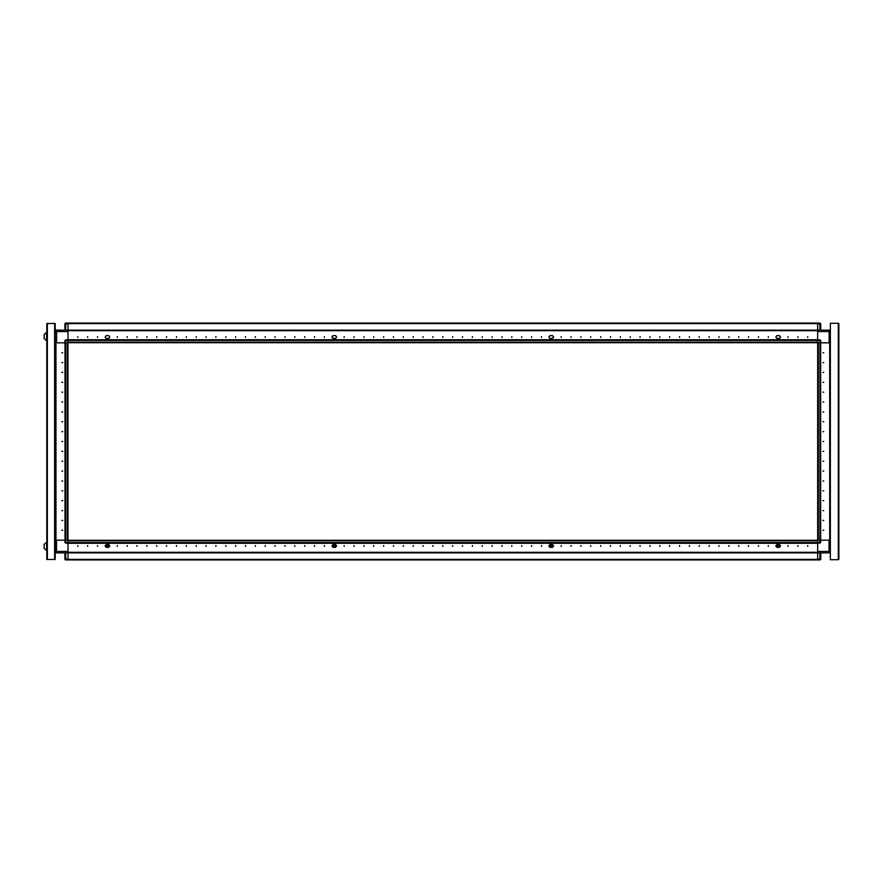 <?xml version="1.0" encoding="UTF-8"?>
<svg xmlns="http://www.w3.org/2000/svg" width="883" height="883" viewBox="0 0 883 883"><rect width="100%" height="100%" fill="white"/><g stroke="black" fill="none" stroke-linecap="round" stroke-linejoin="round"><path stroke-width="1.32" d="M46.6 336.544L46.6 332.405L44.15 334.469L44.15 338.619L46.6 340.683L46.6 336.544M67.958 342.858L67.958 339.8L65.695 339.8L65.695 342.858L67.958 342.858L67.958 542.416L64.9 542.416L64.9 540.142L65.695 540.142L65.695 543.2L67.958 543.2L67.958 542.57L817.647 542.57L817.647 552.272L67.958 552.272L817.647 552.272L817.647 559.965L67.958 559.965L67.958 559.336L817.647 559.336L817.647 559.965L819.91 559.965L819.91 559.182L820.704 559.182L820.704 552.868M55.243 540.142L55.927 540.142L55.927 342.858L55.243 342.858M67.958 542.416L67.958 559.965L65.199 559.8M54.647 559.48L46.755 559.48L46.755 323.52L55.243 323.52L55.243 559.48L54.647 559.48L54.647 323.52M65.695 342.858L64.9 342.858L64.9 340.584L67.958 340.584M55.331 331.004L55.331 330.132L56.622 330.132L55.243 331.511L56.622 331.511L56.622 330.132L67.958 330.132L67.958 323.035L65.199 323.2M817.647 540.142L817.647 543.2L819.91 543.2L819.91 540.142L817.647 540.142L817.647 339.8L817.647 340.43L67.958 340.43L67.958 330.728L817.647 330.728L67.958 330.728L67.958 330.132L817.647 330.132L817.647 323.035L817.647 323.664L67.958 323.664L67.958 323.035L817.647 323.035L65.695 323.035L65.695 323.818L64.9 323.818L64.9 330.132L64.9 323.818L65.695 323.035M65 540.142L65 342.858L65.629 342.858L65.629 540.142L67.329 540.142L67.329 342.858L65.629 342.858M46.6 550.595L46.6 542.317L44.15 544.381L44.15 548.531L46.755 550.595M819.91 540.142L820.704 540.142L820.704 542.416L817.647 542.416M830.263 551.996L830.263 552.868L828.982 552.868L828.982 540.142L820.704 540.142L829.678 540.142L829.678 342.858L829.678 540.142L830.362 540.142M830.362 331.511L829.082 331.511L829.082 330.132L817.647 330.132L817.647 339.8L67.958 339.8L819.91 339.8L820.704 340.584L820.704 342.858L819.91 342.858L819.91 339.8L820.704 340.584L817.647 340.584M830.362 342.858L820.704 342.858L829.082 342.858L829.082 331.511L817.647 331.511M820.605 342.858L820.605 540.142L819.965 540.142L819.965 342.858L818.276 342.858L818.276 540.142L819.965 540.142M221.688 342.759L220.033 342.759L221.688 342.759M231.556 342.759L229.889 342.759L231.556 342.759M241.412 342.759L239.757 342.759L241.412 342.759M251.28 342.759L249.624 342.759L251.28 342.759M261.147 342.759L259.481 342.759L261.147 342.759M271.004 342.759L269.348 342.759L271.004 342.759M280.871 342.759L279.216 342.759L280.871 342.759M724.755 342.759L723.1 342.759L724.755 342.759M734.623 342.759L732.967 342.759L734.623 342.759M744.49 342.759L742.835 342.759L744.49 342.759M754.358 342.759L752.691 342.759L754.358 342.759M55.243 551.489L56.523 551.489L56.523 552.868L55.331 552.868L55.331 552.195M65.695 552.868L65.695 559.965L64.9 559.182L64.9 552.868M67.958 559.182L64.9 559.182M817.647 551.489L830.362 551.489L828.982 552.868L56.523 552.868L55.243 551.996M819.91 330.132L819.91 323.035L820.704 323.818L819.965 323.035L67.958 323.035M817.647 323.818L820.704 323.818L820.704 330.132M61.843 352.725L62.638 352.725L61.843 352.725M61.843 362.582L62.638 362.582L61.843 362.582M61.843 372.449L62.638 372.449L61.843 372.449M61.843 382.317L62.638 382.317L61.843 382.317M61.843 392.184L62.638 392.184L61.843 392.184M61.843 402.041L62.638 402.041L61.843 402.041M61.843 411.908L62.638 411.908L61.843 411.908M61.843 421.776L62.638 421.776L61.843 421.776M61.843 431.632L62.638 431.632L61.843 431.632M61.843 441.5L62.638 441.5L61.843 441.5M61.843 451.368L62.638 451.368L61.843 451.368M61.843 461.224L62.638 461.224L61.843 461.224M61.843 471.092L62.638 471.092L61.843 471.092M61.843 480.959L62.638 480.959L61.843 480.959M61.843 490.816L62.638 490.816L61.843 490.816M61.843 500.683L62.638 500.683L61.843 500.683M61.843 510.551L62.638 510.551L61.843 510.551M61.843 520.418L62.638 520.418L61.843 520.418M61.843 530.275L62.638 530.275L61.843 530.275M552.89 545.175L553.674 545.959L552.89 546.754L553.674 545.959L552.692 544.579L549.932 544.579L552.692 544.579M779.766 545.175L780.55 545.959L779.766 546.754L780.55 545.959L779.568 544.579L776.808 544.579L779.568 544.579M105.839 545.175L105.055 545.959L105.839 546.754L105.055 545.959L106.037 544.579L108.797 544.579L106.037 544.579M332.714 545.175L331.931 545.959L332.714 546.754L331.931 545.959L332.913 544.579L335.672 544.579L332.913 544.579M77.825 546.356L77.825 545.573L77.825 546.356M87.693 546.356L87.693 545.573L87.693 546.356M97.549 546.356L97.549 545.573L97.549 546.356M117.284 546.356L117.284 545.573L117.284 546.356M127.152 546.356L127.152 545.573L127.152 546.356M137.008 546.356L137.008 545.573L137.008 546.356M146.876 546.356L146.876 545.573L146.876 546.356M156.744 546.356L156.744 545.573L156.744 546.356M166.6 546.356L166.6 545.573L166.6 546.356M176.468 546.356L176.468 545.573L176.468 546.356M186.335 546.356L186.335 545.573L186.335 546.356M196.192 546.356L196.192 545.573L196.192 546.356M206.059 546.356L206.059 545.573L206.059 546.356M215.927 546.356L215.927 545.573L215.927 546.356M225.794 546.356L225.794 545.573L225.794 546.356M235.651 546.356L235.651 545.573L235.651 546.356M245.518 546.356L245.518 545.573L245.518 546.356M255.386 546.356L255.386 545.573L255.386 546.356M265.242 546.356L265.242 545.573L265.242 546.356M275.11 546.356L275.11 545.573L275.11 546.356M284.977 546.356L284.977 545.573L284.977 546.356M294.834 546.356L294.834 545.573L294.834 546.356M304.701 546.356L304.701 545.573L304.701 546.356M314.569 546.356L314.569 545.573L314.569 546.356M324.436 546.356L324.436 545.573L324.436 546.356M344.16 546.356L344.16 545.573L344.16 546.356M354.028 546.356L354.028 545.573L354.028 546.356M363.884 546.356L363.884 545.573L363.884 546.356M373.752 546.356L373.752 545.573L373.752 546.356M383.619 546.356L383.619 545.573L383.619 546.356M393.476 546.356L393.476 545.573L393.476 546.356M403.343 546.356L403.343 545.573L403.343 546.356M413.211 546.356L413.211 545.573L413.211 546.356M423.078 546.356L423.078 545.573L423.078 546.356M432.935 546.356L432.935 545.573L432.935 546.356M442.802 546.356L442.802 545.573L442.802 546.356M452.67 546.356L452.67 545.573L452.67 546.356M462.526 546.356L462.526 545.573L462.526 546.356M472.394 546.356L472.394 545.573L472.394 546.356M482.261 546.356L482.261 545.573L482.261 546.356M492.118 546.356L492.118 545.573L492.118 546.356M501.986 546.356L501.986 545.573L501.986 546.356M511.853 546.356L511.853 545.573L511.853 546.356M521.721 546.356L521.721 545.573L521.721 546.356M531.577 546.356L531.577 545.573L531.577 546.356M541.445 546.356L541.445 545.573L541.445 546.356M561.169 546.356L561.169 545.573L561.169 546.356M571.036 546.356L571.036 545.573L571.036 546.356M580.904 546.356L580.904 545.573L580.904 546.356M590.76 546.356L590.76 545.573L590.76 546.356M600.628 546.356L600.628 545.573L600.628 546.356M610.495 546.356L610.495 545.573L610.495 546.356M620.363 546.356L620.363 545.573L620.363 546.356M630.219 546.356L630.219 545.573L630.219 546.356M640.087 546.356L640.087 545.573L640.087 546.356M649.954 546.356L649.954 545.573L649.954 546.356M659.811 546.356L659.811 545.573L659.811 546.356M669.678 546.356L669.678 545.573L669.678 546.356M679.546 546.356L679.546 545.573L679.546 546.356M689.402 546.356L689.402 545.573L689.402 546.356M699.27 546.356L699.27 545.573L699.27 546.356M709.137 546.356L709.137 545.573L709.137 546.356M719.005 546.356L719.005 545.573L719.005 546.356M728.861 546.356L728.861 545.573L728.861 546.356M738.729 546.356L738.729 545.573L738.729 546.356M748.596 546.356L748.596 545.573L748.596 546.356M758.453 546.356L758.453 545.573L758.453 546.356M768.32 546.356L768.32 545.573L768.32 546.356M788.044 546.356L788.044 545.573L788.044 546.356M797.912 546.356L797.912 545.573L797.912 546.356M807.779 546.356L807.779 545.573L807.779 546.356M335.672 545.175L336.622 546.003L335.672 546.754L336.666 545.959L335.672 544.579M108.797 545.175L109.746 546.003L108.797 546.754L109.79 545.959L108.797 544.579M776.599 546.754L775.815 545.959L776.808 544.579M549.723 546.754L548.939 545.959L549.932 544.579M332.714 337.825L331.931 337.041L332.714 336.246L331.931 337.041L332.913 338.421L335.672 338.421L332.913 338.421M105.839 337.825L105.055 337.041L105.839 336.246L105.055 337.041L106.037 338.421L108.797 338.421L106.037 338.421M779.766 337.825L780.55 337.041L779.766 336.246L780.55 337.041L779.568 338.421L776.808 338.421L779.568 338.421M552.89 337.825L553.674 337.041L552.89 336.246L553.674 337.041L552.692 338.421L549.932 338.421L552.692 338.421M106.468 546.003L107.461 546.985L108.443 546.003L107.461 545.01L106.468 546.003M550.275 546.003L551.257 546.985L552.25 546.003L551.257 545.01L550.275 546.003M549.921 546.72L549.932 547.339L552.692 547.339L549.932 547.339L552.603 547.339L553.553 546.003L552.603 544.656L549.932 544.656M777.15 546.003L778.133 546.985L779.126 546.003L778.133 545.01L777.15 546.003M776.797 546.72L776.808 547.339L779.568 547.339L776.808 547.339L779.479 547.339L780.429 546.003L779.479 544.656L776.808 544.656M823.762 530.275L822.967 530.275L823.762 530.275M823.762 520.418L822.967 520.418L823.762 520.418M823.762 510.551L822.967 510.551L823.762 510.551M823.762 500.683L822.967 500.683L823.762 500.683M823.762 490.816L822.967 490.816L823.762 490.816M823.762 480.959L822.967 480.959L823.762 480.959M823.762 471.092L822.967 471.092L823.762 471.092M823.762 461.224L822.967 461.224L823.762 461.224M823.762 451.368L822.967 451.368L823.762 451.368M823.762 441.5L822.967 441.5L823.762 441.5M823.762 431.632L822.967 431.632L823.762 431.632M823.762 421.776L822.967 421.776L823.762 421.776M823.762 411.908L822.967 411.908L823.762 411.908M823.762 402.041L822.967 402.041L823.762 402.041M823.762 392.184L822.967 392.184L823.762 392.184M823.762 382.317L822.967 382.317L823.762 382.317M823.762 372.449L822.967 372.449L823.762 372.449M823.762 362.582L822.967 362.582L823.762 362.582M823.762 352.725L822.967 352.725L823.762 352.725M807.779 336.644L807.779 337.427L807.779 336.644M797.912 336.644L797.912 337.427L797.912 336.644M788.044 336.644L788.044 337.427L788.044 336.644M768.32 336.644L768.32 337.427L768.32 336.644M758.453 336.644L758.453 337.427L758.453 336.644M748.596 336.644L748.596 337.427L748.596 336.644M738.729 336.644L738.729 337.427L738.729 336.644M728.861 336.644L728.861 337.427L728.861 336.644M719.005 336.644L719.005 337.427L719.005 336.644M709.137 336.644L709.137 337.427L709.137 336.644M699.27 336.644L699.27 337.427L699.27 336.644M689.402 336.644L689.402 337.427L689.402 336.644M679.546 336.644L679.546 337.427L679.546 336.644M669.678 336.644L669.678 337.427L669.678 336.644M659.811 336.644L659.811 337.427L659.811 336.644M649.954 336.644L649.954 337.427L649.954 336.644M640.087 336.644L640.087 337.427L640.087 336.644M630.219 336.644L630.219 337.427L630.219 336.644M620.363 336.644L620.363 337.427L620.363 336.644M610.495 336.644L610.495 337.427L610.495 336.644M600.628 336.644L600.628 337.427L600.628 336.644M590.76 336.644L590.76 337.427L590.76 336.644M580.904 336.644L580.904 337.427L580.904 336.644M571.036 336.644L571.036 337.427L571.036 336.644M561.169 336.644L561.169 337.427L561.169 336.644M541.445 336.644L541.445 337.427L541.445 336.644M531.577 336.644L531.577 337.427L531.577 336.644M521.721 336.644L521.721 337.427L521.721 336.644M511.853 336.644L511.853 337.427L511.853 336.644M501.986 336.644L501.986 337.427L501.986 336.644M492.118 336.644L492.118 337.427L492.118 336.644M482.261 336.644L482.261 337.427L482.261 336.644M472.394 336.644L472.394 337.427L472.394 336.644M462.526 336.644L462.526 337.427L462.526 336.644M452.67 336.644L452.67 337.427L452.67 336.644M442.802 336.644L442.802 337.427L442.802 336.644M432.935 336.644L432.935 337.427L432.935 336.644M423.078 336.644L423.078 337.427L423.078 336.644M413.211 336.644L413.211 337.427L413.211 336.644M403.343 336.644L403.343 337.427L403.343 336.644M393.476 336.644L393.476 337.427L393.476 336.644M383.619 336.644L383.619 337.427L383.619 336.644M373.752 336.644L373.752 337.427L373.752 336.644M363.884 336.644L363.884 337.427L363.884 336.644M354.028 336.644L354.028 337.427L354.028 336.644M344.16 336.644L344.16 337.427L344.16 336.644M324.436 336.644L324.436 337.427L324.436 336.644M314.569 336.644L314.569 337.427L314.569 336.644M304.701 336.644L304.701 337.427L304.701 336.644M294.834 336.644L294.834 337.427L294.834 336.644M284.977 336.644L284.977 337.427L284.977 336.644M275.11 336.644L275.11 337.427L275.11 336.644M265.242 336.644L265.242 337.427L265.242 336.644M255.386 336.644L255.386 337.427L255.386 336.644M245.518 336.644L245.518 337.427L245.518 336.644M235.651 336.644L235.651 337.427L235.651 336.644M225.794 336.644L225.794 337.427L225.794 336.644M215.927 336.644L215.927 337.427L215.927 336.644M206.059 336.644L206.059 337.427L206.059 336.644M196.192 336.644L196.192 337.427L196.192 336.644M186.335 336.644L186.335 337.427L186.335 336.644M176.468 336.644L176.468 337.427L176.468 336.644M166.6 336.644L166.6 337.427L166.6 336.644M156.744 336.644L156.744 337.427L156.744 336.644M146.876 336.644L146.876 337.427L146.876 336.644M137.008 336.644L137.008 337.427L137.008 336.644M127.152 336.644L127.152 337.427L127.152 336.644M117.284 336.644L117.284 337.427L117.284 336.644M97.549 336.644L97.549 337.427L97.549 336.644M87.693 336.644L87.693 337.427L87.693 336.644M77.825 336.644L77.825 337.427L77.825 336.644M549.932 335.661L552.692 335.661L549.932 335.661L548.939 337.041L549.932 338.421M776.808 335.661L779.568 335.661L776.808 335.661L775.815 337.041L776.808 338.421M108.797 335.661L106.037 335.661L108.797 335.661L109.79 337.041L108.797 338.421M335.672 335.661L332.913 335.661L335.672 335.661L336.666 337.041L335.672 338.421M333.344 546.003L334.337 546.985L335.319 546.003L334.337 545.01L333.344 546.003M67.958 540.142L65.695 540.142M67.958 331.511L56.622 331.511L56.622 342.858L64.9 342.858L55.927 342.858L55.927 540.142L64.9 540.142L56.523 540.142L56.523 551.489L67.958 551.489M64.9 542.416L65.695 543.2M46.6 340.683L44.15 338.619M46.6 332.405L44.15 334.469M46.909 323.52L54.448 323.52M55.088 323.52L54.448 323.321M55.088 559.48L46.909 559.48M65.695 339.8L64.9 340.584M55.331 342.858L55.331 540.142M108.797 544.656L106.115 544.656L105.165 546.003L106.115 547.339L108.797 547.339L106.037 547.339L108.797 547.339L108.797 546.754M335.672 544.656L332.99 544.656L332.052 546.003L332.99 547.339L335.672 547.339L332.913 547.339L335.672 547.339L335.672 546.754M332.714 546.754L332.913 547.339M105.839 546.754L106.037 547.339M779.766 546.754L779.568 547.339M552.89 546.754L552.692 547.339M67.958 540.241L817.647 540.241M67.958 543.2L817.647 543.2M549.921 545.175L548.972 546.003L549.369 546.665M776.797 545.175L775.848 546.003L776.245 546.665M820.406 559.8L820.704 559.182M838.806 323.62L838.85 559.27L838.254 559.679L838.828 559.347M819.91 543.2L820.704 542.416M817.647 355.286L817.647 361.975M817.647 342.858L819.91 342.858M817.647 323.035L819.91 323.035M830.362 331.004L829.082 330.132L830.263 330.132L830.263 330.805M838.254 323.321L830.362 323.321L830.362 559.679L838.254 559.679L838.254 323.321M830.263 540.142L830.263 342.858M817.647 521.025L817.647 527.714M552.89 336.246L552.692 335.661M779.766 336.246L779.568 335.661M105.839 336.246L106.037 335.661M332.714 336.246L332.913 335.661M224.017 342.759L227.56 342.759M233.874 342.759L237.428 342.759M243.741 342.759L247.295 342.759M253.609 342.759L257.163 342.759M263.476 342.759L267.019 342.759M273.333 342.759L276.887 342.759M717.228 342.759L720.771 342.759M727.084 342.759L730.638 342.759M736.952 342.759L740.506 342.759M746.819 342.759L750.373 342.759M756.676 342.759L760.23 342.759M817.647 342.759L67.958 342.759M139.967 339.8L114.326 339.8M297.803 339.8L272.152 339.8M337.251 339.8L311.611 339.8M376.71 339.8L351.07 339.8M416.169 339.8L390.518 339.8M455.628 339.8L429.977 339.8M771.278 339.8L745.638 339.8M99.922 339.8L92.627 339.8M47.351 559.48L47.351 323.52M65.695 330.132L65.695 323.818L67.958 323.818M55.298 342.858L55.298 540.142M64.967 342.858L64.967 540.142M67.958 543.244L817.647 543.244M67.958 552.901L817.647 552.901M67.958 540.871L817.647 540.871M819.91 552.868L819.91 559.182L817.647 559.182M830.307 540.142L830.307 342.858M820.638 540.142L820.638 342.858M817.647 339.756L67.958 339.756M817.647 330.099L67.958 330.099M817.647 342.129L67.958 342.129"/></g></svg>
